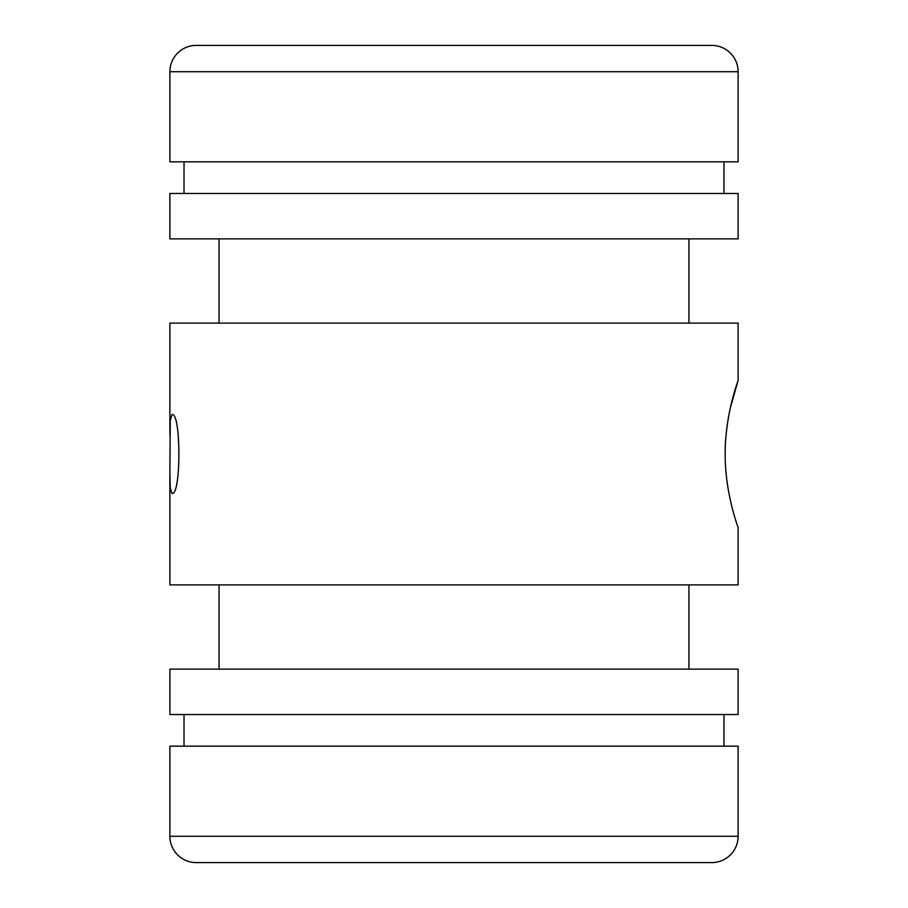 <?xml version="1.0" encoding="UTF-8"?>
<svg xmlns="http://www.w3.org/2000/svg" width="908" height="908" viewBox="0 0 908 908"><rect width="100%" height="100%" fill="white"/><g stroke="black" fill="none" stroke-linecap="round" stroke-linejoin="round"><path stroke-width="1.36" d="M169.887 71.721L169.887 161.828L738.113 161.828L738.113 71.721A26.321 26.321 0 0 0 711.793 45.4L196.207 45.4A26.321 26.321 0 0 0 169.887 71.721L738.113 71.721M454 238.872L738.113 238.872L738.113 193.472L169.887 193.472L169.887 238.872L454 238.872M454 714.528L738.113 714.528L738.113 669.128L169.887 669.128L169.887 714.528L454 714.528M169.887 472.954L170.261 420.12L172.009 414.525C181.18 412.096 181.18 495.904 172.009 493.475L170.261 487.88L169.887 472.954L169.887 584.9L738.113 584.9L738.113 527.582C738.556 528.411 724.947 493.748 725.186 454C724.947 414.252 738.556 379.589 738.113 380.418L730.27 408.169M169.887 435.046L169.887 323.1L738.113 323.1L738.113 380.418M728.749 415.682C726.128 431.311 724.936 444.091 725.186 454M169.887 836.279L169.887 746.172L738.113 746.172L738.113 836.279A26.321 26.321 0 0 1 711.793 862.6L196.207 862.6A26.321 26.321 0 0 1 169.887 836.279L738.113 836.279M196.207 862.6L701.396 862.6M723.971 193.472L723.971 161.828M688.934 323.1L688.934 238.872M688.934 669.128L688.934 584.9M723.971 746.172L723.971 714.528M184.029 746.172L184.029 714.528M219.066 669.128L219.066 584.9M219.066 323.1L219.066 238.872M184.029 193.472L184.029 161.828"/></g></svg>

